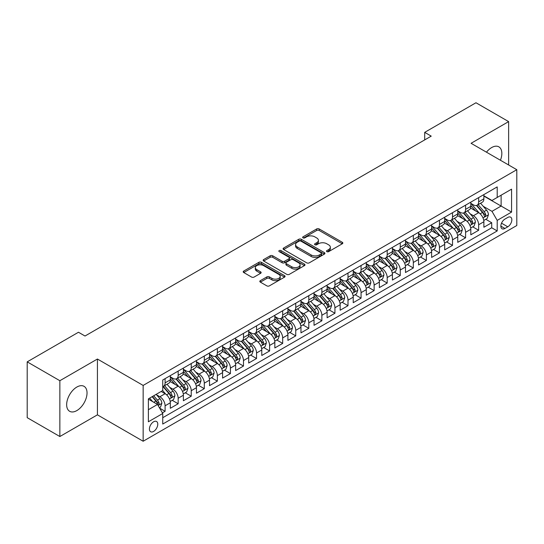<?xml version="1.0" encoding="UTF-8"?>
<svg xmlns="http://www.w3.org/2000/svg" width="544" height="544" viewBox="0 0 544 544"><rect width="100%" height="100%" fill="white"/><g stroke="black" fill="none" stroke-linecap="round" stroke-linejoin="round"><path stroke-width="0.82" d="M326.876 251.634A1.272 0.734 0 0 0 328.671 251.634L342.298 243.773A1.816 1.047 0 0 0 342.829 243.032A1.816 1.047 0 0 0 342.298 242.291L319.212 228.963A1.816 1.047 0 0 0 316.649 228.963L303.022 236.83A1.272 0.734 0 0 0 302.654 237.347A1.272 0.734 0 0 0 303.022 237.864A1.272 0.734 0 0 0 304.817 237.864L306.585 236.851A5.8 3.352 0 0 1 314.792 236.851L316.71 237.959A5.8 3.352 0 0 1 318.41 240.326A5.8 3.352 0 0 1 316.71 242.699L314.949 243.712A1.272 0.734 0 0 0 314.575 244.236A1.272 0.734 0 0 0 314.949 244.752A1.272 0.734 0 0 0 316.744 244.752L318.505 243.732A5.8 3.352 0 0 1 326.713 243.732L328.637 244.841A5.8 3.352 0 0 1 330.337 247.214A5.8 3.352 0 0 1 328.637 249.58L326.876 250.6A1.272 0.734 0 0 0 326.502 251.117A1.272 0.734 0 0 0 326.876 251.634L326.876 250.6M76.847 410.584A14.409 8.323 120 0 0 86.258 397.882A14.409 8.323 120 0 0 84.055 386.335A14.409 8.323 120 0 0 76.847 387.049A14.409 8.323 120 0 0 67.429 399.745A14.409 8.323 120 0 0 69.639 411.298A14.409 8.323 120 0 0 76.847 410.584M500.426 160.249A14.409 8.323 120 0 0 498.855 146.846A14.409 8.323 120 0 0 491.654 147.56A14.409 8.323 120 0 0 486.472 152.191M153.598 431.44A5.909 3.414 120 0 0 157.461 426.224A5.909 3.414 120 0 0 156.556 421.491A5.909 3.414 120 0 0 153.598 421.784A5.909 3.414 120 0 0 149.736 426.992A5.909 3.414 120 0 0 150.647 431.732A5.909 3.414 120 0 0 153.598 431.44M260.352 280.643A1.816 1.047 0 0 0 259.821 281.384A1.816 1.047 0 0 0 260.352 282.125L266.825 285.858A1.816 1.047 0 0 0 269.396 285.858L284.526 277.127A1.816 1.047 0 0 0 285.056 276.386A1.816 1.047 0 0 0 284.526 275.645L261.44 262.317A1.816 1.047 0 0 0 258.876 262.317L243.746 271.055A1.816 1.047 0 0 0 243.216 271.796A1.816 1.047 0 0 0 243.746 272.537L251.566 277.052A1.816 1.047 0 0 0 254.13 277.052L260.61 273.312A1.816 1.047 0 0 0 261.14 272.571A1.816 1.047 0 0 0 260.61 271.83L256.727 269.593A4.848 2.802 0 0 1 255.306 267.614A4.848 2.802 0 0 1 258.305 265.023A4.848 2.802 0 0 1 263.588 265.628L278.786 274.4A4.848 2.802 0 0 1 280.208 276.386A4.848 2.802 0 0 1 277.216 278.97A4.848 2.802 0 0 1 271.925 278.365L269.396 276.903A1.816 1.047 0 0 0 266.825 276.903L260.352 280.643L260.352 282.125M97.424 359.026L59.86 380.712L27.2 361.855L27.2 417.67L59.86 436.526L97.424 414.841L143.147 441.245L143.147 385.424L97.424 359.026L97.424 414.841M508.633 164.988L508.633 121.611L471.077 143.303L516.8 169.701L143.147 385.424M508.633 121.611L475.973 102.755L424.694 132.362L424.694 139.903M27.2 361.855L78.479 332.248L85.014 336.022L431.229 136.136L424.694 132.362M306.707 262.834A1.816 1.047 0 0 0 309.278 262.834L324.408 254.096A1.816 1.047 0 0 0 324.938 253.361A1.816 1.047 0 0 0 324.408 252.62L301.322 239.292A1.816 1.047 0 0 0 298.758 239.292L283.628 248.03A1.816 1.047 0 0 0 283.098 248.771A1.816 1.047 0 0 0 283.628 249.506L306.707 262.834M279.711 251.913A1.272 0.734 0 0 1 280.996 252.09L280.996 250.58L304.463 264.132A1.816 1.047 0 0 1 305 264.874A1.816 1.047 0 0 1 304.463 265.615L289.333 274.346A1.816 1.047 0 0 1 286.77 274.346L263.684 261.018L263.684 259.542A1.816 1.047 0 0 0 263.153 260.284A1.816 1.047 0 0 0 263.684 261.018M263.684 259.542L270.164 255.802A1.816 1.047 0 0 1 272.728 255.802L282.091 261.208A1.816 1.047 0 0 0 284.655 261.208L288.952 258.726A1.816 1.047 0 0 0 289.483 257.985A1.816 1.047 0 0 0 288.952 257.244L279.201 251.62A1.272 0.734 0 0 1 278.834 251.097A1.272 0.734 0 0 1 279.616 250.424A1.272 0.734 0 0 1 280.996 250.58M162.384 412.862L165.097 411.298L159.678 408.17M156.59 394.849L159.875 396.739A7.392 4.264 60 0 1 165.097 405.79L170.326 402.771L170.326 408.279L178.16 403.757L172.217 400.323M169.66 387.301L172.938 389.198A7.392 4.264 60 0 1 178.16 398.249L183.389 395.23L183.389 400.738L191.23 396.209L185.28 392.782M182.723 379.76L186 381.657A7.392 4.264 60 0 1 191.23 390.708L196.452 387.688L196.452 393.196L204.292 388.668L198.349 385.24M195.786 372.218L199.063 374.109A7.392 4.264 60 0 1 204.292 383.16L209.515 380.147L209.515 385.655L217.355 381.126L211.412 377.692M208.848 364.677L212.133 366.568A7.392 4.264 60 0 1 217.355 375.618L222.584 372.606L222.584 378.107L230.425 373.585L224.475 370.151M221.918 357.129L225.196 359.026A7.392 4.264 60 0 1 230.425 368.077L235.647 365.058L235.647 370.566L243.488 366.044L237.544 362.61M234.981 349.588L238.258 351.485A7.392 4.264 60 0 1 243.488 360.536L248.71 357.517L248.71 363.025L256.55 358.496L250.607 355.069M248.044 342.047L251.328 343.937A7.392 4.264 60 0 1 256.55 352.995L261.78 349.976L261.78 355.484L269.613 350.955L263.67 347.521M261.106 334.506L264.391 336.396A7.392 4.264 60 0 1 269.613 345.447L274.842 342.434L274.842 347.936L282.683 343.414L276.733 339.98M274.176 326.958L277.454 328.855A7.392 4.264 60 0 1 282.683 337.906L287.905 334.886L287.905 340.394L295.746 335.872L289.802 332.438M287.239 319.416L290.516 321.314A7.392 4.264 60 0 1 295.746 330.364L300.968 327.345L300.968 332.853L308.808 328.324L302.865 324.897M300.302 311.875L303.586 313.766A7.392 4.264 60 0 1 308.808 322.823L314.038 319.804L314.038 325.312L321.871 320.783L315.928 317.349M313.371 304.334L316.649 306.224A7.392 4.264 60 0 1 321.871 315.275L327.1 312.263L327.1 317.764L334.941 313.242L328.998 309.808M326.434 296.786L329.712 298.683A7.392 4.264 60 0 1 334.941 307.734L340.163 304.715L340.163 310.223L348.004 305.701L342.06 302.267M339.497 289.245L342.781 291.142A7.392 4.264 60 0 1 348.004 300.193L353.233 297.174L353.233 302.682L361.066 298.153L355.123 294.726M352.56 281.704L355.844 283.594A7.392 4.264 60 0 1 361.066 292.652L366.296 289.632L366.296 295.14L374.136 290.612L368.186 287.178M365.629 274.162L368.907 276.053A7.392 4.264 60 0 1 374.136 285.104L379.358 282.091L379.358 287.592L387.199 283.07L381.256 279.636M378.692 266.614L381.97 268.512A7.392 4.264 60 0 1 387.199 277.562L392.421 274.543L392.421 280.051L400.262 275.529L394.318 272.095M391.755 259.073L395.039 260.97A7.392 4.264 60 0 1 400.262 270.021L405.491 267.002L405.491 272.51L413.324 267.981L407.381 264.554M404.824 251.532L408.102 253.429A7.392 4.264 60 0 1 413.324 262.48L418.554 259.461L418.554 264.969L426.394 260.44L420.451 257.006M417.887 243.991L421.165 245.881A7.392 4.264 60 0 1 426.394 254.932L431.616 251.92L431.616 257.421L439.457 252.899L433.514 249.465M430.95 236.45L434.234 238.34A7.392 4.264 60 0 1 439.457 247.391L444.686 244.372L444.686 249.88L452.52 245.358L446.576 241.924M444.013 228.902L447.297 230.799A7.392 4.264 60 0 1 452.52 239.85L457.749 236.83L457.749 242.338L465.589 237.81L459.639 234.382M457.082 221.36L460.36 223.258A7.392 4.264 60 0 1 465.589 232.308L470.812 229.289L470.812 234.797L478.652 230.268L478.652 224.76A7.392 4.264 -120 0 0 473.423 215.71L470.145 213.819M472.709 226.834L478.652 230.268M170.326 402.771A7.392 4.264 -120 0 0 165.097 393.72L161.18 391.462M183.389 395.23A7.392 4.264 -120 0 0 178.16 386.179L170.082 381.514M196.452 387.688A7.392 4.264 -120 0 0 191.23 378.638L183.151 373.973M209.515 380.147A7.392 4.264 -120 0 0 204.292 371.096L196.214 366.432M222.584 372.606A7.392 4.264 -120 0 0 217.355 363.548L209.277 358.884M235.647 365.058A7.392 4.264 -120 0 0 230.425 356.007L222.34 351.342M248.71 357.517A7.392 4.264 -120 0 0 243.488 348.466L235.409 343.801M261.78 349.976A7.392 4.264 -120 0 0 256.55 340.925L248.472 336.26M274.842 342.434A7.392 4.264 -120 0 0 269.613 333.377L261.535 328.712M287.905 334.886A7.392 4.264 -120 0 0 282.683 325.836L274.598 321.171M300.968 327.345A7.392 4.264 -120 0 0 295.746 318.294L287.667 313.63M314.038 319.804A7.392 4.264 -120 0 0 308.808 310.753L300.73 306.088M327.1 312.263A7.392 4.264 -120 0 0 321.871 303.205L313.793 298.547M340.163 304.715A7.392 4.264 -120 0 0 334.941 295.664L326.862 290.999M353.233 297.174A7.392 4.264 -120 0 0 348.004 288.123L339.925 283.458M366.296 289.632A7.392 4.264 -120 0 0 361.066 280.582L352.988 275.917M379.358 282.091A7.392 4.264 -120 0 0 374.136 273.04L366.051 268.376M392.421 274.543A7.392 4.264 -120 0 0 387.199 265.492L379.12 260.828M405.491 267.002A7.392 4.264 -120 0 0 400.262 257.951L392.183 253.286M418.554 259.461A7.392 4.264 -120 0 0 413.324 250.41L405.246 245.745M431.616 251.92A7.392 4.264 -120 0 0 426.394 242.869L418.316 238.204M444.686 244.372A7.392 4.264 -120 0 0 439.457 235.321L431.378 230.656M457.749 236.83A7.392 4.264 -120 0 0 452.52 227.78L444.441 223.115M470.812 229.289A7.392 4.264 -120 0 0 465.589 220.238L457.504 215.574M507.783 217.444L504.914 219.103A5.726 3.305 120 0 0 501.167 224.155A5.726 3.305 120 0 0 502.044 228.745A5.726 3.305 120 0 0 504.914 228.46L507.783 226.8A5.726 3.305 120 0 0 511.53 221.755A5.726 3.305 120 0 0 510.646 217.165A5.726 3.305 120 0 0 507.783 217.444M143.147 441.245L516.8 225.515L516.8 169.701M148.376 409.714L157.522 404.437L162.744 413.488L162.744 424.048L497.202 230.948L497.202 220.388L491.98 211.337L483.208 206.278M162.744 413.488L148.376 421.784L148.376 398.854L162.744 390.551L162.744 379.998L497.202 186.898L497.202 197.458L511.571 189.162L511.571 212.092L497.202 220.388M170.326 376.829L172.938 378.338A7.392 4.264 60 0 0 176.63 378.699L181.859 375.686A7.392 4.264 -120 0 0 183.389 372.3L183.389 368.077M183.389 369.281L186 370.79A7.392 4.264 60 0 0 189.7 371.158L194.922 368.138A7.392 4.264 -120 0 0 196.452 364.759L196.452 360.536M196.452 361.74L199.063 363.249A7.392 4.264 60 0 0 202.762 363.616L207.985 360.597A7.392 4.264 -120 0 0 209.515 357.218L209.515 352.988M209.515 354.198L212.133 355.708A7.392 4.264 60 0 0 215.825 356.075L221.054 353.056A7.392 4.264 -120 0 0 222.584 349.67L222.584 345.447M222.584 346.657L225.196 348.167A7.392 4.264 60 0 0 228.888 348.527L234.117 345.515A7.392 4.264 -120 0 0 235.647 342.128L235.647 337.906M235.647 339.109L238.258 340.619A7.392 4.264 60 0 0 241.958 340.986L247.18 337.967A7.392 4.264 -120 0 0 248.71 334.587L248.71 330.364M248.71 331.568L251.328 333.078A7.392 4.264 60 0 0 255.02 333.445L260.25 330.426A7.392 4.264 -120 0 0 261.78 327.046L261.78 322.816M261.78 324.027L264.391 325.536A7.392 4.264 60 0 0 268.083 325.904L273.312 322.884A7.392 4.264 -120 0 0 274.842 319.498L274.842 315.275M274.842 316.486L277.454 317.995A7.392 4.264 60 0 0 281.153 318.356L286.375 315.343A7.392 4.264 -120 0 0 287.905 311.957L287.905 307.734M287.905 308.938L290.516 310.447A7.392 4.264 60 0 0 294.216 310.814L299.438 307.795A7.392 4.264 -120 0 0 300.968 304.416L300.968 300.193M300.968 301.396L303.586 302.906A7.392 4.264 60 0 0 307.278 303.273L312.508 300.254A7.392 4.264 -120 0 0 314.038 296.874L314.038 292.652M314.038 293.855L316.649 295.365A7.392 4.264 60 0 0 320.341 295.732L325.57 292.713A7.392 4.264 -120 0 0 327.1 289.326L327.1 285.104M327.1 286.314L329.712 287.824A7.392 4.264 60 0 0 333.411 288.184L338.633 285.172A7.392 4.264 -120 0 0 340.163 281.785L340.163 277.562M340.163 278.773L342.781 280.276A7.392 4.264 60 0 0 346.474 280.643L351.696 277.63A7.392 4.264 -120 0 0 353.233 274.244L353.233 270.021M353.233 271.225L355.844 272.734A7.392 4.264 60 0 0 359.536 273.102L364.766 270.082A7.392 4.264 -120 0 0 366.296 266.703L366.296 262.48M366.296 263.684L368.907 265.193A7.392 4.264 60 0 0 372.606 265.56L377.828 262.541A7.392 4.264 -120 0 0 379.358 259.155L379.358 254.932M379.358 256.142L381.97 257.652A7.392 4.264 60 0 0 385.669 258.012L390.891 255A7.392 4.264 -120 0 0 392.421 251.614L392.421 247.391M392.421 248.601L395.039 250.104A7.392 4.264 60 0 0 398.732 250.471L403.961 247.459A7.392 4.264 -120 0 0 405.491 244.072L405.491 239.85M405.491 241.053L408.102 242.563A7.392 4.264 60 0 0 411.794 242.93L417.024 239.911A7.392 4.264 -120 0 0 418.554 236.531L418.554 232.308M418.554 233.512L421.165 235.022A7.392 4.264 60 0 0 424.864 235.389L430.086 232.37A7.392 4.264 -120 0 0 431.616 228.99L431.616 224.76M431.616 225.971L434.234 227.48A7.392 4.264 60 0 0 437.927 227.848L443.149 224.828A7.392 4.264 -120 0 0 444.686 221.442L444.686 217.219M444.686 218.43L447.297 219.932A7.392 4.264 60 0 0 450.99 220.3L456.219 217.287A7.392 4.264 -120 0 0 457.749 213.901L457.749 209.678M457.749 210.882L460.36 212.391A7.392 4.264 60 0 0 464.052 212.758L469.282 209.739A7.392 4.264 -120 0 0 470.812 206.36L470.812 202.137M162.744 417.71L491.715 227.78L491.715 222.727L483.874 227.249L483.874 221.748A7.392 4.264 -120 0 0 478.652 212.697L470.574 208.032M470.812 203.34L473.423 204.85A7.392 4.264 -120 0 0 477.122 205.217A7.392 4.264 -120 0 0 478.652 201.831L478.652 197.608M477.122 205.217L482.344 202.198A7.392 4.264 -120 0 0 483.874 198.818L483.874 194.589M165.097 378.638L165.097 382.86A7.392 4.264 60 0 1 163.567 386.247A7.392 4.264 60 0 1 162.744 386.546M163.567 386.247L168.796 383.228A7.392 4.264 -120 0 0 170.326 379.841L170.326 375.618M178.16 371.096L178.16 375.319A7.392 4.264 60 0 1 176.63 378.699M191.23 363.548L191.23 367.778A7.392 4.264 60 0 1 189.7 371.158M204.292 356.007L204.292 360.23A7.392 4.264 60 0 1 202.762 363.616M217.355 348.466L217.355 352.689A7.392 4.264 60 0 1 215.825 356.075M230.425 340.925L230.425 345.148A7.392 4.264 60 0 1 228.888 348.527M243.488 333.377L243.488 337.606A7.392 4.264 60 0 1 241.958 340.986M256.55 325.836L256.55 330.058A7.392 4.264 60 0 1 255.02 333.445M269.613 318.294L269.613 322.517A7.392 4.264 60 0 1 268.083 325.904M282.683 310.753L282.683 314.976A7.392 4.264 60 0 1 281.153 318.356M295.746 303.205L295.746 307.435A7.392 4.264 60 0 1 294.216 310.814M308.808 295.664L308.808 299.887A7.392 4.264 60 0 1 307.278 303.273M321.871 288.123L321.871 292.346A7.392 4.264 60 0 1 320.341 295.732M334.941 280.582L334.941 284.804A7.392 4.264 60 0 1 333.411 288.184M348.004 273.034L348.004 277.263A7.392 4.264 60 0 1 346.474 280.643M361.066 265.492L361.066 269.715A7.392 4.264 60 0 1 359.536 273.102M374.136 257.951L374.136 262.174A7.392 4.264 60 0 1 372.606 265.56M387.199 250.41L387.199 254.633A7.392 4.264 60 0 1 385.669 258.012M400.262 242.869L400.262 247.092A7.392 4.264 60 0 1 398.732 250.471M413.324 235.321L413.324 239.544A7.392 4.264 60 0 1 411.794 242.93M426.394 227.78L426.394 232.002A7.392 4.264 60 0 1 424.864 235.389M439.457 220.238L439.457 224.461A7.392 4.264 60 0 1 437.927 227.848M452.52 212.697L452.52 216.92A7.392 4.264 60 0 1 450.99 220.3M465.589 205.149L465.589 209.372A7.392 4.264 60 0 1 464.052 212.758M465.589 232.308L465.589 237.81M452.52 239.85L452.52 245.358M439.457 247.391L439.457 252.899M426.394 254.932L426.394 260.44M413.324 262.48L413.324 267.981M400.262 270.021L400.262 275.529M387.199 277.562L387.199 283.07M374.136 285.104L374.136 290.612M361.066 292.652L361.066 298.153M348.004 300.193L348.004 305.701M334.941 307.734L334.941 313.242M321.871 315.275L321.871 320.783M308.808 322.823L308.808 328.324M295.746 330.364L295.746 335.872M282.683 337.906L282.683 343.414M269.613 345.447L269.613 350.955M256.55 352.995L256.55 358.496M243.488 360.536L243.488 366.044M230.425 368.077L230.425 373.585M217.355 375.618L217.355 381.126M204.292 383.16L204.292 388.668M191.23 390.708L191.23 396.209M178.16 398.249L178.16 403.757M165.097 405.79L165.097 411.298M157.522 404.437L148.376 399.153M491.98 211.337L501.119 206.054L501.119 195.194L511.571 189.162M483.874 196.098L511.571 212.092M483.874 195.799L491.98 200.478L497.202 197.458M59.86 380.712L59.86 436.526M485.772 219.293L491.715 222.727M491.715 227.78L497.202 230.948M327.386 251.818L328.637 251.09A5.8 3.352 0 0 0 330.337 248.724L330.337 247.214M318.41 240.326L318.41 241.835A5.8 3.352 0 0 1 316.71 244.208L315.459 244.929M342.271 243.787L319.212 230.472A1.816 1.047 0 0 0 316.649 230.472L303.532 238.048M324.38 254.116L301.322 240.802A1.816 1.047 0 0 0 298.758 240.802L283.648 249.519M321.198 253.878A1.272 0.734 0 0 0 321.572 253.361A1.272 0.734 0 0 0 321.198 252.838L300.941 241.142A1.272 0.734 0 0 0 299.146 241.142L297.282 242.216A5.8 3.352 0 0 0 295.582 244.582A5.8 3.352 0 0 0 297.282 246.956L311.134 254.952A5.8 3.352 0 0 0 319.342 254.952L321.198 253.878L321.198 255.388A1.272 0.734 0 0 0 321.572 254.864L321.572 253.361M295.582 244.582L295.582 246.092A5.8 3.352 0 0 0 297.282 248.465L297.282 246.956M321.198 255.388L319.342 256.462A5.8 3.352 0 0 1 311.134 256.462L297.282 248.465M263.711 261.038L270.164 257.312L270.164 255.802M289.483 257.985L289.483 259.495A1.816 1.047 0 0 1 288.952 260.236L284.655 262.718A1.816 1.047 0 0 1 282.091 262.718L272.728 257.312A1.816 1.047 0 0 0 270.164 257.312M280.996 252.09L304.443 265.628M291.802 266.812A4.848 2.802 0 0 0 297.092 267.424A4.848 2.802 0 0 0 300.084 264.833A4.848 2.802 0 0 0 298.663 262.854L293.311 259.76A1.816 1.047 0 0 0 290.748 259.76L286.45 262.242A1.816 1.047 0 0 0 285.92 262.983A1.816 1.047 0 0 0 286.45 263.724L291.802 266.812L291.802 268.321A4.848 2.802 0 0 0 297.092 268.933A4.848 2.802 0 0 0 300.084 266.342L300.084 264.833M285.92 262.983L285.92 264.493A1.816 1.047 0 0 0 286.45 265.234L286.45 263.724M291.802 268.321L286.45 265.234M280.208 276.386L280.208 277.896A4.848 2.802 0 0 1 277.216 280.48A4.848 2.802 0 0 1 271.925 279.874L269.396 278.412A1.816 1.047 0 0 0 266.825 278.412L260.379 282.139M255.306 267.614L255.306 269.117A4.848 2.802 0 0 0 256.727 271.102L256.727 269.593M260.583 273.326L256.727 271.102M284.526 275.645L284.526 277.127L261.44 263.826A1.816 1.047 0 0 0 258.876 263.826L243.766 272.551M483.766 220.449L487.145 218.504L488.451 214.73A4.896 2.829 -120 0 0 486.54 210.134L480.576 203.225M479.38 213.173L472.301 204.979A14.137 8.16 -120 0 0 470.812 203.422M475.497 210.875L471.532 206.285A11.73 6.773 -120 0 0 470.812 205.503M476.456 205.482L482.494 212.473A4.896 2.829 60 0 1 484.235 215.846L484.595 216.424L485.255 216.335L485.806 214.941A4.896 2.829 -120 0 0 484.058 211.568L478.088 204.653M476.809 205.367L483.296 212.881A2.496 1.442 60 0 1 483.929 213.853L485.806 214.941M470.703 227.997L474.076 226.046L475.381 222.272A4.896 2.829 -120 0 0 473.477 217.675L467.507 210.766M466.31 220.714L459.231 212.52A14.137 8.16 -120 0 0 457.749 210.963M462.427 218.416L458.47 213.833A11.73 6.773 -120 0 0 457.749 213.044M463.393 213.024L469.424 220.014A4.896 2.829 60 0 1 471.172 223.387L471.532 223.965L472.192 223.876L472.743 222.482A4.896 2.829 -120 0 0 470.995 219.11L465.025 212.201M463.746 212.908L470.234 220.422A2.496 1.442 60 0 1 470.859 221.394L472.743 222.482M457.64 235.538L461.013 233.587L462.318 229.82A4.896 2.829 -120 0 0 460.414 225.216L454.444 218.307M453.247 228.256L446.168 220.062A14.137 8.16 -120 0 0 444.686 218.504M449.364 225.957L445.407 221.374A11.73 6.773 -120 0 0 444.686 220.585M450.323 220.565L456.362 227.555A4.896 2.829 60 0 1 458.109 230.928L458.463 231.513L459.129 231.418L459.673 230.024A4.896 2.829 -120 0 0 457.932 226.651L451.962 219.742M450.684 220.456L457.171 227.963A2.496 1.442 60 0 1 457.796 228.942L459.673 230.024M444.57 243.08L447.95 241.128L449.256 237.361A4.896 2.829 -120 0 0 447.352 232.764L441.381 225.848M440.184 235.804L433.106 227.603A14.137 8.16 -120 0 0 431.616 226.052M436.302 233.498L432.344 228.915A11.73 6.773 -120 0 0 431.616 228.126M437.26 228.113L443.299 235.103A4.896 2.829 60 0 1 445.046 238.476C445.781 239.455 446.304 239.156 446.61 237.565A4.896 2.829 -120 0 0 444.863 234.192L438.899 227.283M437.614 227.997L444.101 235.504A2.496 1.442 60 0 1 444.734 236.484L446.61 237.565M445.046 238.476L445.4 239.054M431.508 250.621L434.887 248.676L436.193 244.902A4.896 2.829 -120 0 0 434.282 240.305L428.312 233.396M427.122 243.345L420.036 235.144A14.137 8.16 -120 0 0 418.554 233.594M423.239 241.046L419.274 236.456A11.73 6.773 -120 0 0 418.554 235.668M424.198 235.654L430.236 242.644A4.896 2.829 60 0 1 431.977 246.017L432.337 246.595L432.997 246.5L433.548 245.113A4.896 2.829 -120 0 0 431.8 241.74L425.83 234.824M424.551 235.538L431.038 243.052A2.496 1.442 60 0 1 431.664 244.025L433.548 245.113M418.445 258.169L421.818 256.217L423.123 252.443A4.896 2.829 -120 0 0 421.219 247.846L415.249 240.938M414.052 250.886L406.973 242.692A14.137 8.16 -120 0 0 405.491 241.135M410.169 248.588L406.212 244.004A11.73 6.773 -120 0 0 405.491 243.216M411.128 243.195L417.166 250.186A4.896 2.829 60 0 1 418.914 253.558L419.268 254.136L419.934 254.048L420.485 252.654A4.896 2.829 -120 0 0 418.737 249.281L412.767 242.372M411.488 243.08L417.976 250.594A2.496 1.442 60 0 1 418.601 251.566L420.485 252.654M405.382 265.71L408.755 263.758L410.06 259.991A4.896 2.829 -120 0 0 408.156 255.388L402.186 248.479M400.989 258.427L393.91 250.233A14.137 8.16 -120 0 0 392.421 248.676M397.106 256.129L393.149 251.546A11.73 6.773 -120 0 0 392.421 250.757M398.065 250.736L404.104 257.727A4.896 2.829 60 0 1 405.851 261.1L406.205 261.684L406.864 261.589L407.415 260.195A4.896 2.829 -120 0 0 405.674 256.822L399.704 249.914M398.419 250.628L404.906 258.135A2.496 1.442 60 0 1 405.538 259.114L407.415 260.195M392.312 273.251L395.692 271.3L396.998 267.532A4.896 2.829 -120 0 0 395.087 262.936L389.123 256.02M387.926 265.975L380.848 257.774A14.137 8.16 -120 0 0 379.358 256.224M384.044 263.67L380.079 259.087A11.73 6.773 -120 0 0 379.358 258.298M385.002 258.284L391.041 265.275A4.896 2.829 60 0 1 392.788 268.648C393.523 269.627 394.046 269.328 394.352 267.736A4.896 2.829 -120 0 0 392.605 264.364L386.641 257.455M385.356 258.169L391.843 265.676A2.496 1.442 60 0 1 392.476 266.655L394.352 267.736M392.788 268.648L393.142 269.226M379.25 280.792L382.622 278.848L383.928 275.074A4.896 2.829 -120 0 0 382.024 270.477L376.054 263.568M374.857 273.516L367.778 265.316A14.137 8.16 -120 0 0 366.296 263.765M370.974 271.218L367.016 266.628A11.73 6.773 -120 0 0 366.296 265.839M371.94 265.826L377.978 272.816A4.896 2.829 60 0 1 379.719 276.189L380.079 276.767L380.739 276.672L381.29 275.284A4.896 2.829 -120 0 0 379.542 271.912L373.572 264.996M372.293 265.71L378.78 273.224A2.496 1.442 60 0 1 379.406 274.196L381.29 275.284M366.187 288.34L369.56 286.389L370.865 282.615A4.896 2.829 -120 0 0 368.961 278.018L362.991 271.109M361.794 281.058L354.715 272.864A14.137 8.16 -120 0 0 353.233 271.306M357.911 278.759L353.954 274.176A11.73 6.773 -120 0 0 353.233 273.387M358.87 273.367L364.908 280.357A4.896 2.829 60 0 1 366.656 283.73L367.01 284.308L367.676 284.22L368.22 282.826A4.896 2.829 -120 0 0 366.479 279.453L360.509 272.544M359.23 273.251L365.718 280.765A2.496 1.442 60 0 1 366.343 281.738L368.22 282.826M353.117 295.882L356.497 293.93L357.802 290.156A4.896 2.829 -120 0 0 355.898 285.559L349.928 278.65M348.731 288.599L341.652 280.405A14.137 8.16 -120 0 0 340.163 278.848M344.848 286.3L340.891 281.717A11.73 6.773 -120 0 0 340.163 280.928M345.807 280.908L351.846 287.898A4.896 2.829 60 0 1 353.593 291.271L353.947 291.856L354.606 291.761L355.157 290.367A4.896 2.829 -120 0 0 353.41 286.994L347.446 280.085M346.161 280.792L352.648 288.306A2.496 1.442 60 0 1 353.28 289.286L355.157 290.367M340.054 303.423L343.434 301.471L344.74 297.704A4.896 2.829 -120 0 0 342.829 293.107L336.858 286.192M335.668 296.147L328.583 287.946A14.137 8.16 -120 0 0 327.1 286.396M331.786 293.842L327.821 289.258A11.73 6.773 -120 0 0 327.1 288.47M332.744 288.456L338.783 295.446A4.896 2.829 60 0 1 340.524 298.819C341.265 299.798 341.782 299.499 342.094 297.908A4.896 2.829 -120 0 0 340.347 294.535L334.376 287.626M333.098 288.34L339.585 295.848A2.496 1.442 60 0 1 340.211 296.827L342.094 297.908M340.524 298.819L340.884 299.397M326.992 310.964L330.364 309.019L331.67 305.245A4.896 2.829 -120 0 0 329.766 300.648L323.796 293.74M322.599 303.688L315.52 295.487A14.137 8.16 -120 0 0 314.038 293.937M318.716 301.39L314.758 296.8A11.73 6.773 -120 0 0 314.038 296.011M319.675 295.997L325.713 302.988A4.896 2.829 60 0 1 327.461 306.36L327.814 306.938L328.481 306.843L329.032 305.456A4.896 2.829 -120 0 0 327.284 302.083L321.314 295.168M320.035 295.882L326.522 303.396A2.496 1.442 60 0 1 327.148 304.368L329.032 305.456M313.929 318.512L317.302 316.56L318.607 312.786A4.896 2.829 -120 0 0 316.703 308.19L310.733 301.281M309.536 311.229L302.457 303.035A14.137 8.16 -120 0 0 300.968 301.478M305.653 308.931L301.696 304.348A11.73 6.773 -120 0 0 300.968 303.559M306.612 303.538L312.65 310.529A4.896 2.829 60 0 1 314.398 313.902L314.752 314.48L315.411 314.391L315.962 312.997A4.896 2.829 -120 0 0 314.221 309.624L308.251 302.716M306.966 303.423L313.453 310.937A2.496 1.442 60 0 1 314.085 311.909L315.962 312.997M300.859 326.053L304.239 324.102L305.544 320.328A4.896 2.829 -120 0 0 303.634 315.731L297.67 308.822M296.473 318.77L289.394 310.576A14.137 8.16 -120 0 0 287.905 309.019M292.59 316.472L288.626 311.889A11.73 6.773 -120 0 0 287.905 311.1M293.549 311.08L299.588 318.07A4.896 2.829 60 0 1 301.335 321.443L301.689 322.028L302.348 321.932L302.899 320.538A4.896 2.829 -120 0 0 301.152 317.166L295.188 310.257M293.903 310.964L300.39 318.478A2.496 1.442 60 0 1 301.022 319.457L302.899 320.538M287.796 333.594L291.169 331.643L292.482 327.876A4.896 2.829 -120 0 0 290.571 323.279L284.6 316.363M283.404 326.312L276.325 318.118A14.137 8.16 -120 0 0 274.842 316.567M279.521 324.013L275.563 319.43A11.73 6.773 -120 0 0 274.842 318.641M280.486 318.621L286.525 325.611A4.896 2.829 60 0 1 288.266 328.984L288.626 329.569L289.286 329.474L289.836 328.08A4.896 2.829 -120 0 0 288.089 324.707L282.118 317.798M280.84 318.512L287.327 326.019A2.496 1.442 60 0 1 287.953 326.998L289.836 328.08M274.734 341.136L278.106 339.191L279.412 335.417A4.896 2.829 -120 0 0 277.508 330.82L271.538 323.911M270.341 333.86L263.262 325.659A14.137 8.16 -120 0 0 261.78 324.108M266.458 331.554L262.5 326.971A11.73 6.773 -120 0 0 261.78 326.182M267.417 326.169L273.455 333.159A4.896 2.829 60 0 1 275.203 336.532C275.937 337.518 276.461 337.212 276.774 335.628A4.896 2.829 -120 0 0 275.026 332.255L269.056 325.339M267.777 326.053L274.264 333.567A2.496 1.442 60 0 1 274.89 334.54L276.774 335.628M275.203 336.532L275.556 337.11M261.664 348.677L265.044 346.732L266.349 342.958A4.896 2.829 -120 0 0 264.445 338.361L258.475 331.452M257.278 341.401L250.199 333.207A14.137 8.16 -120 0 0 248.71 331.65M253.395 339.102L249.438 334.519A11.73 6.773 -120 0 0 248.71 333.73M254.354 333.71L260.392 340.7A4.896 2.829 60 0 1 262.14 344.073C262.874 345.059 263.398 344.753 263.704 343.169A4.896 2.829 -120 0 0 261.963 339.796L255.993 332.887M254.708 333.594L261.195 341.108A2.496 1.442 60 0 1 261.827 342.081L263.704 343.169M262.14 344.073L262.494 344.651M248.601 356.225L251.981 354.273L253.286 350.499A4.896 2.829 -120 0 0 251.376 345.902L245.405 338.994M244.215 348.942L237.136 340.748A14.137 8.16 -120 0 0 235.647 339.191M240.332 346.644L236.368 342.06A11.73 6.773 -120 0 0 235.647 341.272M241.291 341.251L247.33 348.242A4.896 2.829 60 0 1 249.07 351.614L249.431 352.199L250.09 352.104L250.641 350.71A4.896 2.829 -120 0 0 248.894 347.337L242.923 340.428M241.645 341.136L248.132 348.65A2.496 1.442 60 0 1 248.764 349.622L250.641 350.71M235.538 363.766L238.911 361.814L240.217 358.047A4.896 2.829 -120 0 0 238.313 353.45L232.342 346.535M231.146 356.483L224.067 348.289A14.137 8.16 -120 0 0 222.584 346.739M227.263 354.185L223.305 349.602A11.73 6.773 -120 0 0 222.584 348.813M228.228 348.792L234.26 355.783A4.896 2.829 60 0 1 236.008 359.156L236.368 359.74L237.028 359.645L237.578 358.251A4.896 2.829 -120 0 0 235.831 354.878L229.86 347.97M228.582 348.684L235.069 356.191A2.496 1.442 60 0 1 235.695 357.17L237.578 358.251M222.476 371.307L225.848 369.362L227.154 365.588A4.896 2.829 -120 0 0 225.25 360.992L219.28 354.076M218.083 364.031L211.004 355.83A14.137 8.16 -120 0 0 209.515 354.28M214.2 361.726L210.242 357.143A11.73 6.773 -120 0 0 209.515 356.354M215.159 356.34L221.197 363.331A4.896 2.829 60 0 1 222.945 366.704C223.679 367.683 224.203 367.384 224.509 365.799A4.896 2.829 -120 0 0 222.768 362.426L216.798 355.511M215.512 356.225L222.006 363.732A2.496 1.442 60 0 1 222.632 364.711L224.509 365.799M222.945 366.704L223.298 367.282M209.406 378.848L212.786 376.904L214.091 373.13A4.896 2.829 -120 0 0 212.18 368.533L206.217 361.624M205.02 371.572L197.941 363.378A14.137 8.16 -120 0 0 196.452 361.821M201.137 369.274L197.173 364.691A11.73 6.773 -120 0 0 196.452 363.902M202.096 363.882L208.134 370.872A4.896 2.829 60 0 1 209.882 374.245C210.616 375.231 211.14 374.925 211.446 373.34A4.896 2.829 -120 0 0 209.698 369.968L203.735 363.052M202.45 363.766L208.937 371.28A2.496 1.442 60 0 1 209.569 372.252L211.446 373.34M209.882 374.245L210.236 374.823M196.343 386.396L199.723 384.445L201.028 380.671A4.896 2.829 -120 0 0 199.118 376.074L193.147 369.165M191.95 379.114L184.872 370.92A14.137 8.16 -120 0 0 183.389 369.362M188.074 376.815L184.11 372.232A11.73 6.773 -120 0 0 183.389 371.443M189.033 371.423L195.072 378.413A4.896 2.829 60 0 1 196.812 381.786L197.173 382.371L197.832 382.276L198.383 380.882A4.896 2.829 -120 0 0 196.636 377.509L190.665 370.6M189.387 371.307L195.874 378.821A2.496 1.442 60 0 1 196.5 379.794L198.383 380.882M183.28 393.938L186.653 391.986L187.959 388.219A4.896 2.829 -120 0 0 186.055 383.622L180.084 376.706M178.888 386.655L171.809 378.461A14.137 8.16 -120 0 0 170.326 376.91M175.005 384.356L171.047 379.773A11.73 6.773 -120 0 0 170.326 378.984M175.964 378.964L182.002 385.954A4.896 2.829 60 0 1 183.75 389.327L184.103 389.912L184.77 389.817L185.32 388.423A4.896 2.829 -120 0 0 183.573 385.05L177.602 378.141M176.324 378.855L182.811 386.362A2.496 1.442 60 0 1 183.437 387.342L185.32 388.423M170.211 401.479L173.59 399.534L174.896 395.76A4.896 2.829 -120 0 0 172.992 391.163L167.022 384.248M165.825 394.203L162.697 390.585M161.942 391.898L161.432 391.313M162.901 386.512L168.939 393.502A4.896 2.829 60 0 1 170.687 396.875C171.421 397.854 171.945 397.555 172.251 395.971A4.896 2.829 -120 0 0 170.51 392.598L164.54 385.682M163.254 386.396L169.742 393.904A2.496 1.442 60 0 1 170.374 394.883L172.251 395.971M170.687 396.875L171.04 397.453M159.412 407.714L160.528 407.075L161.833 403.301A4.896 2.829 -120 0 0 159.922 398.704L156.169 394.352M152.66 401.628L149.634 398.126M148.879 399.446L148.376 398.861M152.116 396.692L155.876 401.044A4.896 2.829 60 0 1 157.617 404.416L157.978 404.994L158.637 404.906L159.188 403.512A4.896 2.829 -120 0 0 157.44 400.139L153.687 395.787M152.422 396.515L156.679 401.452A2.496 1.442 60 0 1 157.311 402.424L159.188 403.512M159.875 396.739L165.097 393.72M172.938 389.198L178.16 386.179M186 381.657L191.23 378.638M199.063 374.109L204.292 371.096M212.133 366.568L217.355 363.548M225.196 359.026L230.425 356.007M238.258 351.485L243.488 348.466M251.328 343.937L256.55 340.925M264.391 336.396L269.613 333.377M277.454 328.855L282.683 325.836M290.516 321.314L295.746 318.294M303.586 313.766L308.808 310.753M316.649 306.224L321.871 303.205M329.712 298.683L334.941 295.664M342.781 291.142L348.004 288.123M355.844 283.594L361.066 280.582M368.907 276.053L374.136 273.04M381.97 268.512L387.199 265.492M395.039 260.97L400.262 257.951M408.102 253.429L413.324 250.41M421.165 245.881L426.394 242.869M434.234 238.34L439.457 235.321M447.297 230.799L452.52 227.78M460.36 223.258L465.589 220.238M473.423 215.71L478.652 212.697M478.652 201.831L483.874 198.818M165.097 382.86L170.326 379.841M178.16 375.319L183.389 372.3M191.23 367.778L196.452 364.759M204.292 360.23L209.515 357.218M217.355 352.689L222.584 349.67M230.425 345.148L235.647 342.128M243.488 337.606L248.71 334.587M256.55 330.058L261.78 327.046M269.613 322.517L274.842 319.498M282.683 314.976L287.905 311.957M295.746 307.435L300.968 304.416M308.808 299.887L314.038 296.874M321.871 292.346L327.1 289.326M334.941 284.804L340.163 281.785M348.004 277.263L353.233 274.244M361.066 269.715L366.296 266.703M374.136 262.174L379.358 259.155M387.199 254.633L392.421 251.614M400.262 247.092L405.491 244.072M413.324 239.544L418.554 236.531M426.394 232.002L431.616 228.99M439.457 224.461L444.686 221.442M452.52 216.92L457.749 213.901M465.589 209.372L470.812 206.36M478.652 224.76L483.874 221.748M501.52 223.183L507.783 226.8M500.861 226.12L504.914 228.46M328.637 251.09L328.637 249.58M314.949 244.752L314.949 243.712M316.71 244.208L316.71 242.699M303.022 237.864L303.022 236.83M316.649 230.472L316.649 228.963M319.212 230.472L319.212 228.963M342.298 243.773L342.298 242.291M283.628 249.506L283.628 248.03M298.758 240.802L298.758 239.292M301.322 240.802L301.322 239.292M324.408 254.096L324.408 252.62M311.134 256.462L311.134 254.952M319.342 256.462L319.342 254.952M272.728 257.312L272.728 255.802M282.091 262.718L282.091 261.208M284.655 262.718L284.655 261.208M288.952 260.236L288.952 258.726M304.463 265.615L304.463 264.132M266.825 278.412L266.825 276.903M269.396 278.412L269.396 276.903M271.925 279.874L271.925 278.365M260.61 273.312L260.61 271.83M243.746 272.537L243.746 271.055M258.876 263.826L258.876 262.317M261.44 263.826L261.44 262.317M483.018 217.94L488.417 214.826M472.301 204.979L472.974 204.585M484.058 211.568L486.54 210.134M480.155 213.819L482.494 212.473M469.955 225.481L475.354 222.367M459.231 212.52L459.904 212.133M470.995 219.11L473.477 217.675M467.092 221.36L469.424 220.014M456.892 233.029L462.284 229.908M446.168 220.062L446.842 219.674M457.932 226.651L460.414 225.216M454.029 228.908L456.362 227.555M443.829 240.57L449.222 237.456M433.106 227.603L433.779 227.215M444.863 234.192L447.352 232.764M440.966 236.45L443.299 235.103M430.76 248.112L436.159 244.997M420.036 235.144L420.709 234.756M431.8 241.74L434.282 240.305M427.897 243.991L430.236 242.644M417.697 255.653L423.096 252.538M406.973 242.692L407.646 242.304M418.737 249.281L421.219 247.846M414.834 251.532L417.166 250.186M404.634 263.201L410.026 260.08M393.91 250.233L394.584 249.846M405.674 256.822L408.156 255.388M401.771 259.08L404.104 257.727M391.564 270.742L396.964 267.628M380.848 257.774L381.521 257.387M392.605 264.364L395.087 262.936M388.702 266.621L391.041 265.275M378.502 278.283L383.901 275.169M367.778 265.316L368.451 264.928M379.542 271.912L382.024 270.477M375.639 274.162L377.978 272.816M365.439 285.824L370.831 282.71M354.715 272.864L355.388 272.476M366.479 279.453L368.961 278.018M362.576 281.704L364.908 280.357M352.376 293.372L357.768 290.251M341.652 280.405L342.326 280.017M353.41 286.994L355.898 285.559M349.513 289.252L351.846 287.898M339.306 300.914L344.706 297.799M328.583 287.946L329.256 287.558M340.347 294.535L342.829 293.107M336.444 296.793L338.783 295.446M326.244 308.455L331.643 305.34M315.52 295.487L316.193 295.1M327.284 302.083L329.766 300.648M323.381 304.334L325.713 302.988M313.181 315.996L318.573 312.882M302.457 303.035L303.13 302.648M314.221 309.624L316.703 308.19M310.318 311.875L312.65 310.529M300.111 323.544L305.51 320.423M289.394 310.576L290.068 310.189M301.152 317.166L303.634 315.731M297.248 319.423L299.588 318.07M287.048 331.085L292.448 327.971M276.325 318.118L276.998 317.73M288.089 324.707L290.571 323.279M284.186 326.964L286.525 325.611M273.986 338.626L279.385 335.512M263.262 325.659L263.935 325.271M275.026 332.255L277.508 330.82M271.123 334.506L273.455 333.159M260.923 346.168L266.315 343.053M250.199 333.207L250.872 332.812M261.963 339.796L264.445 338.361M258.06 342.047L260.392 340.7M247.853 353.716L253.252 350.594M237.136 340.748L237.803 340.36M248.894 347.337L251.376 345.902M244.99 349.588L247.33 348.242M234.79 361.257L240.19 358.142M224.067 348.289L224.74 347.902M235.831 354.878L238.313 353.45M231.928 357.136L234.26 355.783M221.728 368.798L227.12 365.684M211.004 355.83L211.677 355.443M222.768 362.426L225.25 360.992M218.865 364.677L221.197 363.331M208.665 376.339L214.057 373.225M197.941 363.378L198.614 362.984M209.698 369.968L212.18 368.533M205.795 372.218L208.134 370.872M195.595 383.88L200.994 380.766M184.872 370.92L185.545 370.532M196.636 377.509L199.118 376.074M192.732 379.76L195.072 378.413M182.532 391.428L187.932 388.314M171.809 378.461L172.482 378.073M183.573 385.05L186.055 383.622M179.67 387.308L182.002 385.954M169.47 398.97L174.862 395.855M170.51 392.598L172.992 391.163M166.607 394.849L168.939 393.502M158.141 405.511L161.799 403.396M157.44 400.139L159.922 398.704M153.762 402.261L155.876 401.044"/></g></svg>
